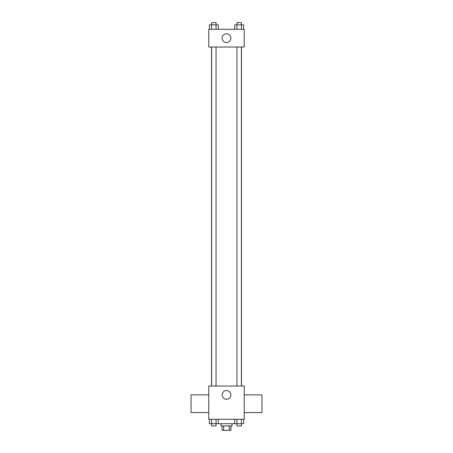 <?xml version="1.0" encoding="UTF-8"?>
<svg xmlns="http://www.w3.org/2000/svg" width="453" height="453" viewBox="0 0 453 453"><rect width="100%" height="100%" fill="white"/><g stroke="black" fill="none" stroke-linecap="round" stroke-linejoin="round"><path stroke-width="0.68" d="M229.343 425.916L229.343 430.35L222.066 430.35L222.066 425.916M229.343 430.35L230.934 430.35L230.934 425.916M232.038 423.702L232.038 425.916L220.962 425.916L220.962 423.702M223.657 425.916L223.657 430.35M218.301 419.268L218.301 423.702L236.936 423.702L236.959 425.916L241.392 425.916L241.392 423.702M244.224 419.268L208.776 419.268L208.776 386.035L244.224 386.035L244.224 419.268M230.854 394.897A4.354 4.354 0 0 1 224.32 398.674A4.354 4.354 0 0 1 224.32 391.126A4.354 4.354 0 0 1 230.854 394.897M244.224 412.587L261.953 412.587L261.953 394.863L244.224 394.863M208.776 394.863L191.047 394.863L191.047 412.587L208.776 412.587M241.477 47.021L241.477 386.035M236.959 386.035L236.959 47.021M216.041 47.021L216.041 386.035M244.224 47.021L208.776 47.021L208.776 29.298L244.224 29.298L244.224 47.021M230.854 38.16A4.354 4.354 0 0 1 224.32 41.936A4.354 4.354 0 0 1 224.32 34.388A4.354 4.354 0 0 1 230.854 38.16M243.652 29.298L243.652 24.864L234.699 24.864L234.699 29.298M241.415 24.864L241.415 29.298M241.392 24.864L241.392 22.65L236.959 22.65L236.936 29.298M218.301 29.298L218.301 24.864L209.348 24.864L209.348 29.298M211.608 24.864L211.608 22.65L216.041 22.65L216.064 29.298M211.585 24.864L211.585 29.298M243.652 419.268L243.652 423.702L236.936 423.702L236.936 419.268M234.699 419.268L234.699 423.702M241.415 419.268L241.415 423.702M218.301 423.702L209.348 423.702L209.348 419.268M216.064 419.268L216.041 425.916L211.608 425.916L211.608 423.702M211.585 419.268L211.585 423.702M211.523 47.021L211.523 386.035M241.392 386.035L241.392 47.021M211.608 47.021L211.608 386.035"/></g></svg>
